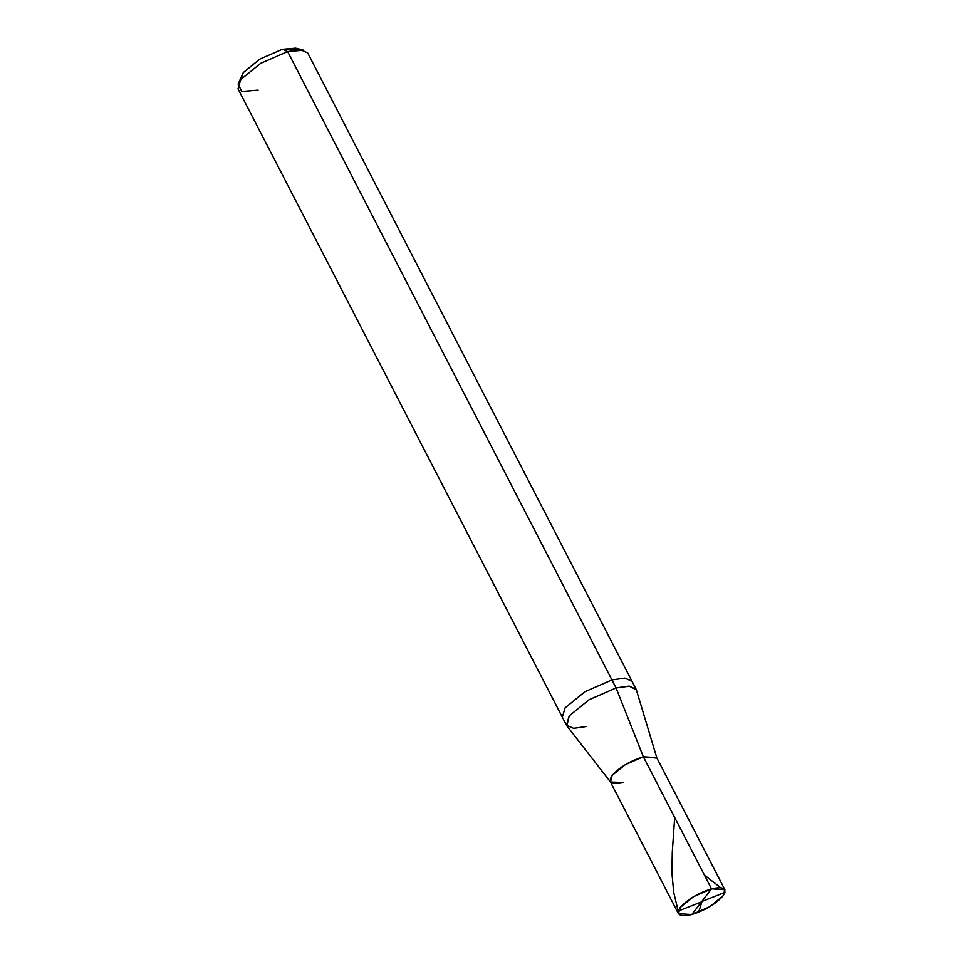 <?xml version="1.0" encoding="UTF-8"?>
<svg xmlns="http://www.w3.org/2000/svg" width="963" height="963" viewBox="0 0 963 963"><rect width="100%" height="100%" fill="white"/><g stroke="black" fill="none" stroke-linecap="round" stroke-linejoin="round"><path stroke-width="1.44" d="M711.513 888.825L691.807 914.537C679.541 917.197 675.701 914.838 680.287 907.447C687.582 899.334 697.994 893.122 711.513 888.825L693.504 896.673L680.287 907.447L678.434 913.67L691.807 914.537L711.513 888.825C723.767 886.165 727.607 888.524 723.02 895.903C715.726 904.028 705.313 910.24 691.807 914.537L709.803 906.689L723.02 895.903L724.874 889.692L711.513 888.825L643.356 756.774L711.513 888.825M678.434 913.67L610.277 781.619L612.131 775.408L625.36 764.622L643.356 756.774C629.838 761.083 619.426 767.282 612.131 775.408C607.545 782.787 611.385 785.146 623.651 782.486C611.385 785.146 607.545 782.787 612.131 775.408C619.426 767.282 629.838 761.083 643.356 756.774L656.718 757.652L724.874 889.692M298.602 49.751L282.315 49.306L287.624 51.593L616.067 687.943L643.356 756.774L625.36 764.622L612.131 775.408L610.542 782.04L623.651 782.486M610.542 782.04L566.858 725.825L569.229 715.882L589.067 699.716L616.067 687.943L589.067 699.716L569.229 715.882L566.461 725.199L573.611 728.341L586.503 726.499M566.461 725.199L562.32 717.182L565.088 707.865L584.938 691.699L611.926 679.926L584.938 691.699L565.088 707.865L562.32 717.182L238.017 88.849L240.786 79.532L260.624 63.365L287.624 51.593L260.624 63.365L240.786 79.532L238.114 84.07L241.761 91.485L258.06 90.149M238.114 84.07L243.29 72.586L259.817 59.116L282.315 49.306L259.817 59.116L243.29 72.586L240.702 79.64M656.91 758.11L643.356 756.774L616.067 687.943L629.597 686.15L636.399 689.941L656.91 758.11M636.122 689.243L628.971 686.113L616.067 687.943L611.926 679.926L624.831 678.096L631.981 681.226L624.831 678.096L611.926 679.926L287.624 51.593L300.528 49.763L307.679 52.893L636.122 689.243M303.718 50.208L287.624 51.593L282.315 49.306L295.725 48.15L303.718 50.208M701.702 901.524L724.983 892.352M720.625 887.645L704.422 875.102M702.003 901.549L698.584 912.238M701.606 901.837L678.325 911.01L677.856 909.614L673.715 892.34L671.921 873.008L672.282 852.255L674.678 817.467"/></g></svg>

